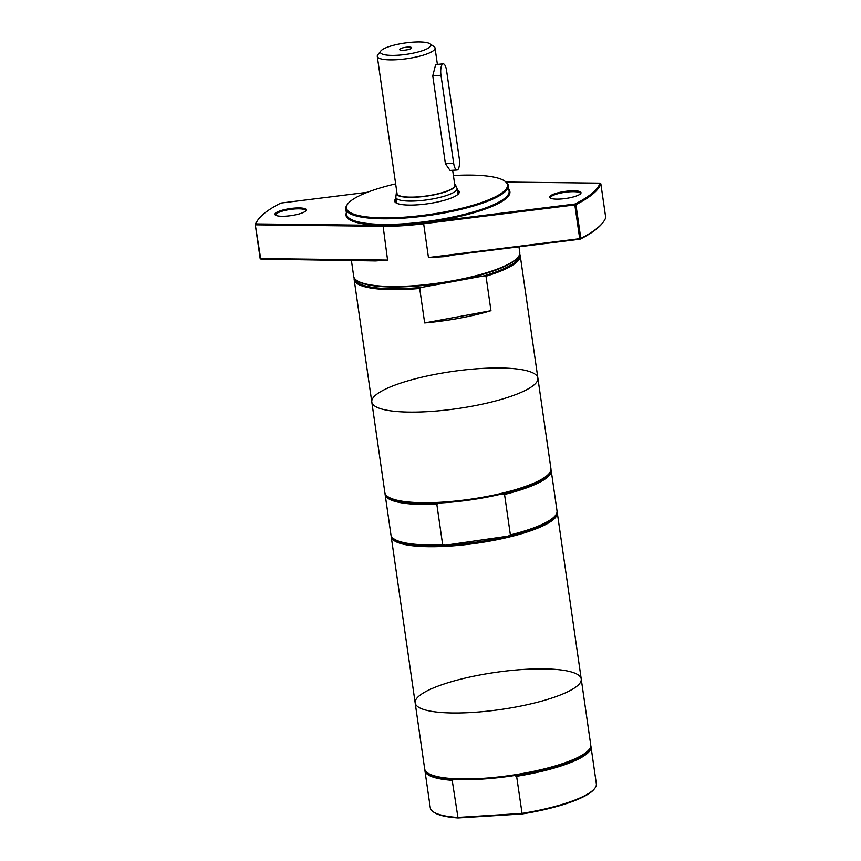 <?xml version="1.0" encoding="UTF-8"?>
<svg xmlns="http://www.w3.org/2000/svg" width="861" height="861" viewBox="0 0 861 861"><rect width="100%" height="100%" fill="white"/><g stroke="black" fill="none" stroke-linecap="round" stroke-linejoin="round"><path stroke-width="1.29" d="M433.094 811.686L433.89 812.257A83.162 18.565 -8.2 0 0 458.02 817.95L522.143 813.946A83.162 18.565 -8.2 0 0 594.144 789.16L594.747 788.396A83.894 18.738 171.8 0 1 521.97 813.419L457.546 817.444A83.894 18.738 171.8 0 1 433.094 811.686A83.894 18.738 171.8 0 1 430.274 807.758L424.925 770.627A83.894 18.738 171.8 0 1 424.893 769.734M396.178 202.959A31.911 7.125 171.8 0 1 395.457 201.754A31.911 7.125 171.8 0 1 396.2 199.849M457.395 191.034A31.911 7.125 171.8 0 1 458.644 192.649A31.911 7.125 171.8 0 1 458.3 194.005M396.017 198.579A32.643 7.286 -8.2 0 0 395.737 202.679A32.643 7.286 -8.2 0 0 426.098 203.971A32.643 7.286 -8.2 0 0 457.686 194.575A32.643 7.286 -8.2 0 0 458.644 193.617A32.643 7.286 -8.2 0 0 457.213 189.764M453.413 175.547A81.343 18.167 171.8 0 1 504.729 181.079A81.343 18.167 171.8 0 1 503.524 191.712A81.343 18.167 171.8 0 1 406.446 217.037A81.343 18.167 171.8 0 1 347.995 203.67A81.343 18.167 171.8 0 1 395.651 183.877M347.995 203.67L347.381 204.434A82.064 18.329 -8.2 0 0 345.821 208.9A82.064 18.329 -8.2 0 0 415.572 217.09A82.064 18.329 -8.2 0 0 504.309 192.38A82.064 18.329 -8.2 0 0 508.281 185.492A82.064 18.329 -8.2 0 0 505.525 181.649L504.729 181.079M508.281 185.492L509.099 191.12A82.064 18.329 171.8 0 1 505.116 198.008A82.064 18.329 171.8 0 1 416.38 222.719A82.064 18.329 171.8 0 1 346.628 214.529L345.821 208.9M346.38 212.818A82.796 18.49 -8.2 0 0 411.02 224.118A82.796 18.49 -8.2 0 0 505.902 198.665A82.796 18.49 -8.2 0 0 508.84 189.398M506.064 182.058L600.063 183.145A174.352 38.928 171.8 0 1 575.062 204.003L423.526 222.859A83.162 18.565 171.8 0 1 383.005 225.388L255.857 223.914A174.352 38.928 171.8 0 1 258.709 218.909A174.352 38.928 171.8 0 1 280.869 203.067L367.389 192.294M285.744 216.176A15.864 3.541 -8.2 0 0 306.021 210.708A15.864 3.541 -8.2 0 0 290.114 208.599A15.864 3.541 -8.2 0 0 275.455 215.11A15.864 3.541 -8.2 0 0 285.744 216.176M560.425 199.031A15.864 3.541 -8.2 0 0 580.712 193.564A15.864 3.541 -8.2 0 0 564.805 191.454A15.864 3.541 -8.2 0 0 550.136 197.965A15.864 3.541 -8.2 0 0 560.425 199.031M275.929 215.379A15.132 3.379 171.8 0 1 275.735 214.97A15.132 3.379 171.8 0 1 290.243 209.46A15.132 3.379 171.8 0 1 305.709 210.644A15.132 3.379 171.8 0 1 305.644 211.096M260.937 259.107L260.14 258.418L260.937 259.107L375.644 260.948A83.894 18.738 -8.2 0 1 370.144 260.377M550.61 198.234A15.132 3.379 171.8 0 1 550.427 197.826A15.132 3.379 171.8 0 1 564.924 192.315A15.132 3.379 171.8 0 1 580.389 193.51A15.132 3.379 171.8 0 1 580.325 193.962M453.876 254.91A83.894 18.738 -8.2 0 1 444.147 256.675L444.072 256.126L580.131 239.186A174.352 38.928 -8.2 0 0 602.291 223.343L602.894 222.579A175.084 39.089 171.8 0 1 580.798 238.411L580.131 239.186L579.701 238.691L580.798 238.411L575.923 204.627L574.825 204.907L575.062 204.003L575.923 204.627A175.084 39.089 -8.2 0 0 600.86 183.834L600.063 183.145M383.005 225.388L387.579 260.076L260.679 258.601L255.265 224.635L255.857 223.914L255.814 224.818L382.714 226.292A83.894 18.738 -8.2 0 0 423.59 223.742L574.825 204.907L579.701 238.691L428.455 257.525L444.147 256.675M600.86 183.834L605.735 217.618A175.084 39.089 171.8 0 1 602.894 222.579M258.709 218.909L258.106 219.684A175.084 39.089 -8.2 0 0 255.265 224.635L260.14 258.418M387.579 260.076L375.644 260.948M354.237 277.92A83.894 18.738 -8.2 0 0 354.162 279.545A83.894 18.738 -8.2 0 0 419.694 288.467L421.363 287.434A83.162 18.565 171.8 0 1 354.775 278.716M421.363 287.434L484.13 275.832L486.002 276.209L490.974 310.703L424.667 322.95L419.694 288.467M486.002 276.209A83.894 18.738 -8.2 0 0 516.169 262.648A83.894 18.738 -8.2 0 0 520.227 255.609A83.894 18.738 -8.2 0 0 519.7 254.07M533.809 385.115A83.894 18.738 171.8 0 1 443.103 410.374A83.894 18.738 171.8 0 1 371.801 402.012A83.894 18.738 171.8 0 1 452.165 371.5A83.894 18.738 171.8 0 1 537.877 378.076A83.894 18.738 171.8 0 1 533.809 385.115A83.894 18.738 171.8 0 1 443.103 410.374A83.894 18.738 171.8 0 1 371.801 402.012L384.867 492.621A83.894 18.738 171.8 0 0 387.687 496.549A83.894 18.738 171.8 0 0 465.726 499.864A83.894 18.738 171.8 0 0 546.875 475.735A83.894 18.738 171.8 0 0 549.34 473.259A83.894 18.738 171.8 0 0 550.932 468.696L537.877 378.076A83.894 18.738 171.8 0 1 533.809 385.115M490.974 310.703A83.894 18.738 171.8 0 1 424.667 322.95M519.398 254.996A83.162 18.565 171.8 0 1 484.13 275.832M518.957 246.806L519.775 252.445A83.894 18.738 171.8 0 1 518.182 257.008A83.894 18.738 171.8 0 1 515.707 259.484A83.894 18.738 171.8 0 1 434.557 283.624A83.894 18.738 171.8 0 1 356.519 280.309A83.894 18.738 171.8 0 1 353.699 276.381L351.363 260.162M356.519 280.309L357.326 280.869A83.162 18.565 -8.2 0 0 434.676 284.152A83.162 18.565 -8.2 0 0 515.126 260.226A83.162 18.565 -8.2 0 0 517.569 257.783L518.182 257.008M458.02 817.95L452.197 780.314A83.894 18.738 171.8 0 1 424.925 770.627M522.143 813.946L516.622 776.299L514.329 775.557A82.979 18.533 171.8 0 1 454.242 779.302A82.979 18.533 171.8 0 1 428.487 773.512L427.486 772.801A83.894 18.738 171.8 0 1 424.667 768.873L415.163 702.888A83.894 18.738 171.8 0 1 495.527 672.387A83.894 18.738 171.8 0 1 581.229 678.963A83.894 18.738 171.8 0 1 577.171 686.002A83.894 18.738 171.8 0 1 486.465 711.261A83.894 18.738 171.8 0 1 415.163 702.888A83.894 18.738 171.8 0 0 486.465 711.261A83.894 18.738 171.8 0 0 577.171 686.002A83.894 18.738 171.8 0 0 581.229 678.963L590.743 744.937A83.894 18.738 171.8 0 1 589.15 749.511A83.894 18.738 171.8 0 1 586.675 751.976A83.894 18.738 171.8 0 1 505.525 776.116A83.894 18.738 171.8 0 1 427.486 772.801M590.775 745.83A83.894 18.738 171.8 0 1 591.001 746.702L596.35 783.833A83.894 18.738 171.8 0 1 594.747 788.396M549.34 473.259L548.575 474.217A82.979 18.533 171.8 0 1 546.143 476.66A82.979 18.533 171.8 0 1 502.146 493.891L504.546 494.451L510.379 534.918L508.227 536.123A82.979 18.533 171.8 0 1 445.051 545.25L442.651 544.69L436.818 504.223L438.97 503.018A82.979 18.533 171.8 0 1 388.688 497.26L387.687 496.549M550.965 469.589A83.894 18.738 171.8 0 1 551.191 470.45L557.024 510.928A83.894 18.738 171.8 0 1 555.42 515.491L554.667 516.449A82.979 18.533 171.8 0 1 552.224 518.892A82.979 18.533 171.8 0 1 508.227 536.123L445.051 545.25A82.979 18.533 171.8 0 1 394.768 539.492L393.768 538.782A83.894 18.738 171.8 0 1 390.948 534.853L385.115 494.386A83.894 18.738 171.8 0 1 385.082 493.493M502.146 493.891A82.979 18.533 171.8 0 1 438.97 503.018M555.42 515.491A83.894 18.738 171.8 0 1 510.379 534.918M442.651 544.69A83.894 18.738 171.8 0 1 393.768 538.782M551.191 470.45A83.894 18.738 171.8 0 1 504.546 494.451M452.197 780.314L454.242 779.302M591.001 746.702A83.894 18.738 171.8 0 1 516.622 776.299M457.04 170.026L450.088 170.456L445.417 163.773L432.749 75.8L435.655 64.575L443.221 63.843A9.116 3.035 -93.6 0 1 446.59 70.602L459.268 158.585A9.116 3.035 -93.6 0 1 457.04 170.026A9.116 3.035 -93.6 0 1 453.661 163.256L440.983 75.284A9.116 3.035 -93.6 0 1 443.221 63.843M399.902 49.055A6.113 1.367 171.8 0 1 406.898 47.172A6.113 1.367 171.8 0 1 411.676 48.012A6.113 1.367 171.8 0 1 405.843 50.046A6.113 1.367 171.8 0 1 399.687 49.734A6.113 1.367 171.8 0 1 399.902 49.055M430.07 43.857L434.062 46.688A29.177 6.511 171.8 0 1 435.042 48.055A29.177 6.511 171.8 0 1 433.632 50.498A29.177 6.511 171.8 0 1 402.076 59.28A29.177 6.511 171.8 0 1 377.279 56.374A29.177 6.511 171.8 0 1 377.828 54.781L380.863 50.95A25.529 5.704 171.8 0 1 404.842 43.05A25.529 5.704 171.8 0 1 430.07 43.857A25.529 5.704 171.8 0 1 429.682 47.194A25.529 5.704 171.8 0 1 399.213 55.136A25.529 5.704 171.8 0 1 380.863 50.95M452.66 170.295L454.823 185.298A29.177 6.511 171.8 0 1 453.403 187.741A29.177 6.511 171.8 0 1 421.858 196.523A29.177 6.511 171.8 0 1 397.05 193.617L377.279 56.374M454.608 183.813A29.931 6.684 171.8 0 1 455.447 184.792A29.931 6.684 171.8 0 1 454.113 187.698A29.931 6.684 171.8 0 1 420.846 196.803A29.931 6.684 171.8 0 1 396.308 193.316A29.931 6.684 171.8 0 1 396.846 192.143M455.447 184.792L456.922 188.15A30.91 6.899 171.8 0 1 457.04 188.57A30.91 6.899 171.8 0 1 455.544 191.164A30.91 6.899 171.8 0 1 422.116 200.462A30.91 6.899 171.8 0 1 395.845 197.384A30.91 6.899 171.8 0 1 395.845 196.954L396.308 193.316M436.818 504.223A83.894 18.738 171.8 0 1 385.115 494.386M557.056 511.821A83.894 18.738 171.8 0 1 557.271 512.682A83.894 18.738 171.8 0 1 553.214 519.721A83.894 18.738 171.8 0 1 462.497 544.981A83.894 18.738 171.8 0 1 391.206 536.618A83.894 18.738 171.8 0 1 391.174 535.725M589.15 749.511L588.386 750.469A82.979 18.533 171.8 0 1 585.943 752.912A82.979 18.533 171.8 0 1 514.329 775.557M428.455 257.525L423.526 222.859M453.661 163.256L445.417 163.773M440.983 75.284L432.749 75.8M354.162 279.545L371.801 402.012M520.227 255.609L537.877 378.076M435.042 48.055L437.366 64.209M395.845 197.384L396.684 203.218M457.04 188.57L457.88 194.403M391.206 536.618L415.163 702.888M557.271 512.682L581.229 678.963"/></g></svg>
